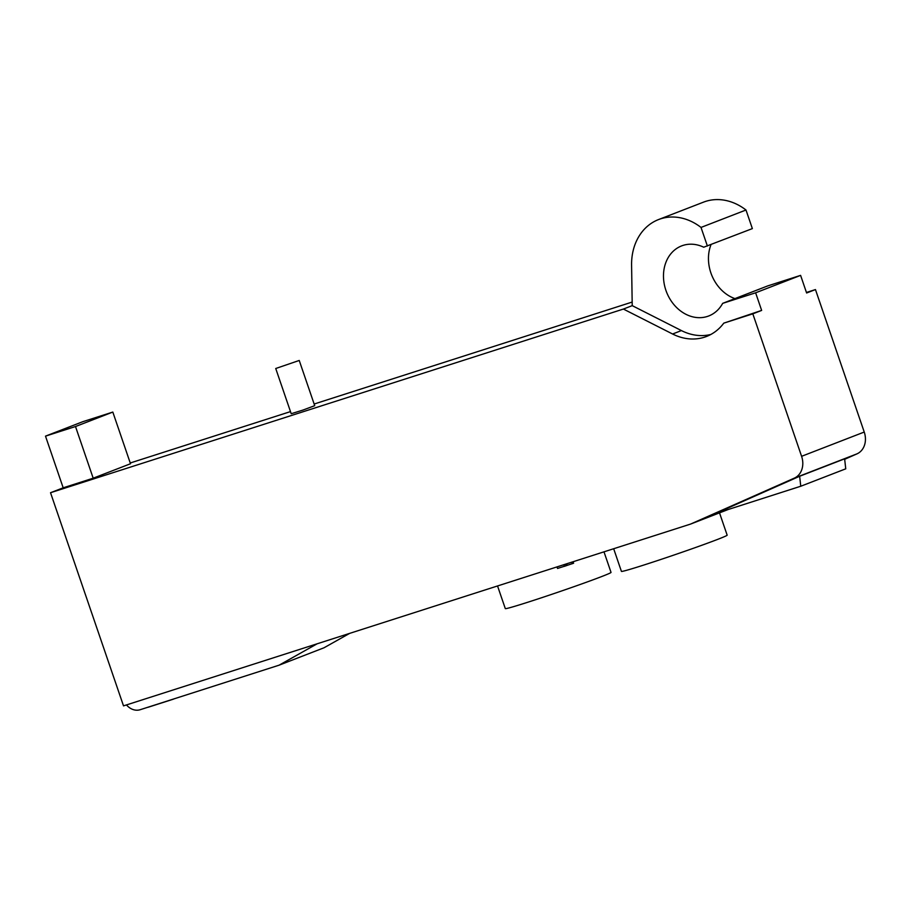 <?xml version="1.0" encoding="UTF-8"?>
<svg xmlns="http://www.w3.org/2000/svg" width="910" height="910" viewBox="0 0 910 910"><rect width="100%" height="100%" fill="white"/><g stroke="black" fill="none" stroke-linecap="round" stroke-linejoin="round"><path stroke-width="1.36" d="M488.442 588.872L479.957 591.602M473.996 593.513L466.204 596.005M462.428 597.222L453.942 599.94M50.528 492.719L623.395 309.059L672.592 334.004A55.885 45.705 -111.2 0 0 706.535 336.461A55.885 45.705 -111.2 0 0 723.791 323.141L752.82 313.836L801.596 456.308A18.632 15.231 68.8 0 1 794.362 478.114L690.565 524.08L123.51 705.876L50.528 492.719L63.188 487.817L45.5 436.14L82.821 421.683L112.817 412.071L75.496 426.528L45.5 436.14M728.114 509.532L690.565 524.08M632.166 302.063L314.143 404.029M290.495 411.604L130.244 462.985M112.817 412.071L130.505 463.747L93.195 478.194L63.188 487.817M299.231 360.462L314.712 405.678L303.075 410.023L291.211 413.72L275.73 368.504L299.231 360.462L275.73 368.504M722.665 303.36L755.618 292.804L800.595 275.377L767.653 285.933L722.665 303.36A37.56 30.724 -111.2 0 1 708.742 315.963A37.56 30.724 -111.2 0 1 666.529 292.03A37.56 30.724 -111.2 0 1 681.613 245.905A37.56 30.724 -111.2 0 1 703.714 247.213L752.365 228.603L745.995 210.005A55.885 45.705 -111.2 0 0 703.532 202.134L658.556 219.56A55.885 45.705 68.8 0 1 701.018 227.432L707.389 246.03M710.835 334.471A55.885 45.705 68.8 0 1 681.419 330.58L632.222 305.646L631.586 265.265A55.885 45.705 68.8 0 1 658.556 219.56M800.766 486.236L715.078 513.718L799.64 476.26L800.766 486.236L845.754 468.821L844.616 458.833L799.64 476.26M734.95 298.605A37.56 30.724 68.8 0 1 711.017 244.619M844.673 459.3L856.992 453.851A18.632 15.231 -111.2 0 0 864.238 432.045L815.462 289.573L806.624 292.986L800.595 275.377M566.68 563.79L567.214 565.349L573.596 563.222L573.095 561.743M571.753 562.164L572.288 563.722M557 566.896L557.534 568.454L564.393 566.259M563.859 564.7L564.416 566.327L567.214 565.349M565.451 564.189L566.009 565.815M173.389 699.073L174.845 698.607M173.412 699.153L148.728 707.07A16.141 13.206 68.8 0 1 147.363 707.411M349.667 633.371L324.028 647.772L279.051 665.199L140.197 709.709A15.527 12.694 68.8 0 1 126.479 704.92M613.67 548.73L621.416 571.378A55.885 1.558 -18.9 0 0 658.829 560.139A55.885 1.558 -18.9 0 0 717.831 539.312A55.885 1.558 -18.9 0 0 727.158 535.171L719.514 512.865M497.542 585.96L505.3 608.597A55.885 1.558 -18.9 0 0 542.701 597.369A55.885 1.558 -18.9 0 0 601.715 576.542A55.885 1.558 -18.9 0 0 611.031 572.401L603.99 551.835M93.195 478.194L75.496 426.528M632.222 305.646L623.395 309.059M701.018 227.432L745.995 210.005M755.618 292.804L761.647 310.412L723.791 323.141M317.135 643.802L279.051 665.199M815.462 289.573L806.442 292.463M761.647 310.412L752.82 313.836M856.992 453.851L794.362 478.114M681.419 330.58L672.592 334.004M864.238 432.045L801.596 456.308"/></g></svg>
